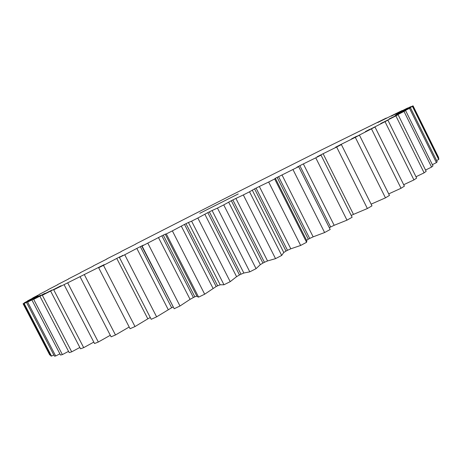 <?xml version="1.0" encoding="UTF-8"?>
<svg xmlns="http://www.w3.org/2000/svg" width="462" height="462" viewBox="0 0 462 462"><rect width="100%" height="100%" fill="white"/><g stroke="black" fill="none" stroke-linecap="round" stroke-linejoin="round"><path stroke-width="0.69" d="M199.786 213.317L238.236 193.953L199.786 213.317M93.798 342.105L83.686 347.649L53.708 289.801L104.181 264.634L98.654 267.741L130.07 328.719L135.002 326.559L103.482 265.35L98.654 267.741M79.851 347.47L71.697 351.83L42.342 295.258L61.111 285.695L53.708 289.801M68.543 351.368L62.37 354.591L33.674 299.341L52.044 290.026L42.342 295.258M59.881 353.84L55.671 355.988L27.645 302.079L45.085 293.26L33.674 299.341M53.823 354.949L51.513 356.098L24.168 303.522L40.523 295.276L27.645 302.079M50.266 354.77L49.769 355.012L23.1 303.748L38.254 296.125L24.168 303.522M24.376 303.014L38.161 295.882L23.1 303.748M27.622 301.051L24.284 302.835M32.756 298.146L27.535 300.889M39.593 294.398L32.675 297.996M47.95 289.899L39.518 294.254M57.658 284.742L47.881 289.761M68.543 279.002L57.588 284.604M80.463 272.759L68.474 278.869M93.272 266.089L80.394 272.626M106.843 259.055L93.203 265.956M121.05 251.709L106.768 258.916M135.788 244.103L120.98 251.576M436.602 160.557L438.709 159.465L438.9 158.888L412.849 106.225L398.1 113.537L412.872 105.896L397.753 113.427L410.712 106.687L395.426 114.328L407.738 107.969L391.279 116.164L402.188 110.505L377.673 122.557L386.267 118.064L322.695 149.324L230.261 195.761L135.724 243.982M80.145 276.882L111.099 336.821L115.477 334.985L84.407 274.786M115.477 334.985L129.187 327.004M64.114 284.742L94.531 343.526L98.314 342.03L110.303 335.273M83.686 347.649L80.538 348.793L50.71 291.251M71.697 351.83L69.196 352.627L39.998 296.373M62.37 354.591L60.51 355.053L31.976 300.127M55.671 355.988L54.435 356.133L26.577 302.541M51.513 356.098L50.872 355.942L23.695 303.684M438.317 157.704L438.629 157.536L413.074 105.867M409.523 108.31L410.47 107.75L437.191 161.746L436.405 162.63L409.523 108.31L395.16 115.685M432.386 164.663L436.405 162.63M404.019 111.423L405.59 110.551L432.986 165.881L431.583 167.082L404.019 111.423L389.2 119.023M425.542 170.062L431.583 167.082M395.87 115.875L398.088 114.674L426.166 171.327L424.116 172.84L395.87 115.875L380.809 123.591M415.991 176.755L424.116 172.84M385.019 121.685L387.895 120.155L416.649 178.089L413.935 179.92L385.019 121.685L369.952 129.406M403.696 184.719L413.935 179.92M371.471 128.852L375 126.998L404.4 186.14L401.033 188.277L371.471 128.852L356.67 136.457M388.704 193.89L401.033 188.277M355.301 137.329L359.448 135.164L389.472 195.426L385.464 197.852L355.301 137.329L340.933 144.456L341.06 144.716M371.125 204.146L385.464 197.852M336.648 147.031L341.378 144.577L371.974 205.85L367.377 208.529L336.648 147.031L323.111 153.707L353.482 214.385L367.377 208.529M353.482 214.385L351.207 215.442M315.765 157.837L321.009 155.128L352.119 217.261L346.991 220.155L315.765 157.837L303.355 163.912L334.165 225.306L346.991 220.155M334.165 225.306L330.63 226.986L299.85 165.673L303.355 163.912M275.375 178.378L306.843 240.858L306.572 242.296L274.665 178.95L275.161 178.39L298.643 166.649L330.191 229.481L298.643 166.643L296.916 167.215L298.516 166.36L329.308 227.72L330.63 226.986M330.191 229.481L324.619 232.542L292.972 169.566M281.976 174.902L313.149 236.844L324.619 232.542M313.149 236.844L309.684 238.45L278.551 176.611M277.131 177.344L308.281 239.206L309.684 238.45M308.281 239.206L306.549 240.275M306.572 242.296L300.647 245.455L268.665 182.016L259.349 186.481L290.806 248.804L300.647 245.455M290.806 248.804L287.48 250.294L256.081 188.109L259.349 186.481M286.007 251.068L283.766 252.506L281.693 255.44L249.526 191.788L254.591 188.866L286.007 251.068L287.48 250.294M281.693 255.44L275.537 258.645L243.324 194.947L235.903 198.429L267.55 260.943L275.537 258.645M267.55 260.943L264.431 262.295L232.854 199.936L235.903 198.429M262.924 263.069L260.325 264.657L256.063 268.659L223.735 204.909L231.335 200.71L262.924 263.069L264.431 262.295M256.063 268.659L249.803 271.841L217.458 208.091L212.098 210.516L243.844 273.03L249.803 271.841M243.844 273.03L241.002 274.203L209.338 211.873L212.098 210.516M239.478 274.965L236.579 276.674L230.209 281.67L197.834 218.029L207.813 212.641L239.478 274.965L241.002 274.203M230.209 281.67L223.978 284.759L191.609 221.177L188.421 222.488L220.166 284.811L223.978 284.759M220.166 284.811L217.648 285.793L186.001 223.672L188.421 222.488M216.152 286.527L204.678 294.202L172.361 230.885L184.505 224.428L216.152 286.527L217.648 285.793M204.678 294.202L198.602 297.135L166.32 233.928L165.344 234.118L161.862 235.822L193.393 297.516L194.843 296.829L163.3 235.1M165.269 234.228L197.072 296.488L198.602 297.135M196.841 296.026L194.843 296.829M193.393 297.516L190.067 299.359L158.472 237.566L161.862 235.822M140.327 246.616L171.65 307.738L156.618 316.851L124.74 254.764L136.839 248.406L143.353 245.137L142.071 246.073L174.191 308.726L179.984 306.006L190.067 299.359M173.279 306.982L141.684 245.94M171.65 307.738L173.019 307.103M156.618 316.851L151.213 319.311L119.41 257.426L122.852 255.365L120.38 256.814M150.277 317.498L147.828 318.844L116.765 258.414L120.276 256.618M135.002 326.559L147.828 318.844M103.482 265.35L116.765 258.414M124.74 254.764L119.41 257.426M142.071 246.073L158.472 237.566M172.361 230.885L166.32 233.928M184.505 224.428L186.001 223.672M197.834 218.029L191.609 221.177M207.813 212.641L209.338 211.873M223.735 204.909L217.458 208.091M231.335 200.71L232.854 199.936M249.526 191.788L243.324 194.947M254.591 188.866L256.081 188.109M274.665 178.95L268.665 182.016M298.516 166.36L299.85 165.673M321.009 155.128L317.105 156.797L323.111 153.707M341.378 144.577L335.406 147.303L340.933 144.456M359.448 135.164L351.565 138.871L356.577 136.278M375 126.998L365.402 131.589L369.883 129.268M387.895 120.155L380.752 123.475M398.088 114.674L389.154 118.919M405.59 110.551L395.114 115.598M410.47 107.75L396.298 114.749L412.849 106.225M98.314 342.03L67.758 282.963M438.709 159.465L412.491 106.479M179.984 306.006L147.834 243.214M174.191 308.726L142.1 246.09M168.214 309.592L136.839 248.406M213.005 288.317L181.283 226.091M236.579 276.674L204.828 214.201M260.325 264.657L228.638 202.125M283.766 252.506L252.246 190.107"/></g></svg>
